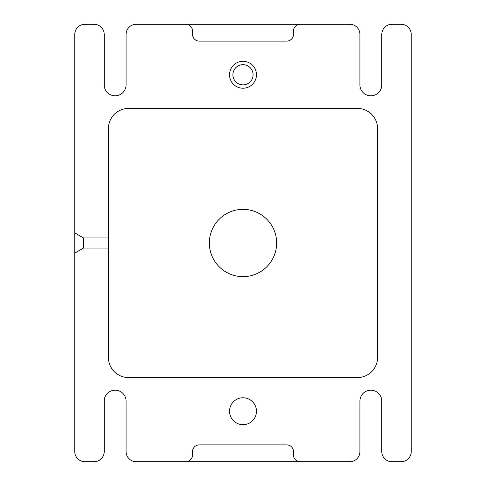 <?xml version="1.0" encoding="UTF-8"?>
<svg xmlns="http://www.w3.org/2000/svg" width="486" height="486" viewBox="0 0 486 486"><rect width="100%" height="100%" fill="white"/><g stroke="black" fill="none" stroke-linecap="round" stroke-linejoin="round"><path stroke-width="0.36" stroke-dasharray="2.43 1.82" d="M108.414 128.602L108.414 357.398A20.187 20.187 0 0 0 128.602 377.586L357.398 377.586A20.187 20.187 0 0 0 377.586 357.398L377.586 128.602A20.187 20.187 0 0 0 357.398 108.414L128.602 108.414A20.187 20.187 0 0 0 108.414 128.602M243 61.309A13.456 13.456 0 0 1 256.456 74.771A13.456 13.456 0 0 1 243 88.227A13.456 13.456 0 0 1 229.544 74.771A13.456 13.456 0 0 1 243 61.309M126.081 401.138L126.081 451.603A10.097 10.097 0 0 0 136.171 461.7L349.829 461.7A10.097 10.097 0 0 0 359.919 451.603L359.919 401.138A10.935 10.935 0 0 1 370.854 390.203A10.935 10.935 0 0 1 381.789 401.138L381.789 451.603A10.097 10.097 0 0 0 391.886 461.7L401.138 461.7A10.097 10.097 0 0 0 411.229 451.603L411.229 34.397A10.097 10.097 0 0 0 401.138 24.3L391.886 24.3A10.097 10.097 0 0 0 381.789 34.397L381.789 84.862A10.935 10.935 0 0 1 370.854 95.797A10.935 10.935 0 0 1 359.919 84.862L359.919 34.397A10.097 10.097 0 0 0 349.829 24.3L136.171 24.3A10.097 10.097 0 0 0 126.081 34.397L126.081 84.862A10.935 10.935 0 0 1 115.146 95.797A10.935 10.935 0 0 1 104.211 84.862L104.211 34.397A10.097 10.097 0 0 0 94.114 24.3L84.862 24.3A10.097 10.097 0 0 0 74.771 34.397L74.771 451.603A10.097 10.097 0 0 0 84.862 461.7L94.114 461.7A10.097 10.097 0 0 0 104.211 451.603L104.211 401.138A10.935 10.935 0 0 1 115.146 390.203A10.935 10.935 0 0 1 126.081 401.138M209.357 243A33.643 33.643 0 0 1 243 209.357A33.643 33.643 0 0 1 276.643 243A33.643 33.643 0 0 1 243 276.643A33.643 33.643 0 0 1 209.357 243M300.196 461.7A6.731 6.731 0 0 1 293.471 454.969L293.471 451.603A6.731 6.731 0 0 0 286.74 444.878L199.26 444.878A6.731 6.731 0 0 0 192.529 451.603L192.529 454.969A6.731 6.731 0 0 1 185.804 461.7M300.196 24.3A6.731 6.731 0 0 0 293.471 31.031L293.471 34.397A6.731 6.731 0 0 1 286.74 41.122L199.26 41.122A6.731 6.731 0 0 1 192.529 34.397L192.529 31.031A6.731 6.731 0 0 0 185.804 24.3M243 397.773A13.456 13.456 0 0 1 254.658 417.96A13.456 13.456 0 0 1 231.342 417.96A13.456 13.456 0 0 1 243 397.773"/><path stroke-width="0.73" d="M108.414 248.048L108.414 128.602A20.187 20.187 0 0 1 128.602 108.414L357.398 108.414A20.187 20.187 0 0 1 377.586 128.602L377.586 357.398A20.187 20.187 0 0 1 357.398 377.586L128.602 377.586A20.187 20.187 0 0 1 108.414 357.398L108.414 248.048L83.513 248.048L74.771 253.097L74.771 451.603A10.097 10.097 0 0 0 84.862 461.7L94.114 461.7A10.097 10.097 0 0 0 104.211 451.603L104.211 401.138A10.935 10.935 0 0 1 115.146 390.203A10.935 10.935 0 0 1 126.081 401.138L126.081 451.603A10.097 10.097 0 0 0 136.171 461.7L300.196 461.7A6.731 6.731 0 0 1 293.471 454.969L293.471 451.603A6.731 6.731 0 0 0 286.74 444.878L199.26 444.878A6.731 6.731 0 0 0 192.529 451.603L192.529 454.969A6.731 6.731 0 0 1 185.804 461.7M243 397.773A13.456 13.456 0 0 1 254.658 417.96A13.456 13.456 0 0 1 231.342 417.96A13.456 13.456 0 0 1 243 397.773M300.196 461.7L349.829 461.7A10.097 10.097 0 0 0 359.919 451.603L359.919 401.138A10.935 10.935 0 0 1 370.854 390.203A10.935 10.935 0 0 1 381.789 401.138L381.789 451.603A10.097 10.097 0 0 0 391.886 461.7L401.138 461.7A10.097 10.097 0 0 0 411.229 451.603L411.229 34.397A10.097 10.097 0 0 0 401.138 24.3L391.886 24.3A10.097 10.097 0 0 0 381.789 34.397L381.789 84.862A10.935 10.935 0 0 1 370.854 95.797A10.935 10.935 0 0 1 359.919 84.862L359.919 34.397A10.097 10.097 0 0 0 349.829 24.3L300.196 24.3A6.731 6.731 0 0 0 293.471 31.031L293.471 34.397A6.731 6.731 0 0 1 286.74 41.122L199.26 41.122A6.731 6.731 0 0 1 192.529 34.397L192.529 31.031A6.731 6.731 0 0 0 185.804 24.3L136.171 24.3A10.097 10.097 0 0 0 126.081 34.397L126.081 84.862A10.935 10.935 0 0 1 115.146 95.797A10.935 10.935 0 0 1 104.211 84.862L104.211 34.397A10.097 10.097 0 0 0 94.114 24.3L84.862 24.3A10.097 10.097 0 0 0 74.771 34.397L74.771 232.903L83.513 237.952L108.414 237.952M185.804 24.3L300.196 24.3M74.771 253.097L74.771 232.903M243 209.357A33.643 33.643 0 0 1 272.136 259.822A33.643 33.643 0 0 1 213.864 259.822A33.643 33.643 0 0 1 243 209.357M83.513 248.048L83.513 237.952M229.544 74.771A13.456 13.456 0 0 1 249.731 63.113A13.456 13.456 0 0 1 249.731 86.423A13.456 13.456 0 0 1 229.544 74.771M232.903 74.771A10.097 10.097 0 0 1 248.048 66.029A10.097 10.097 0 0 1 248.048 83.513A10.097 10.097 0 0 1 232.903 74.771"/></g></svg>
